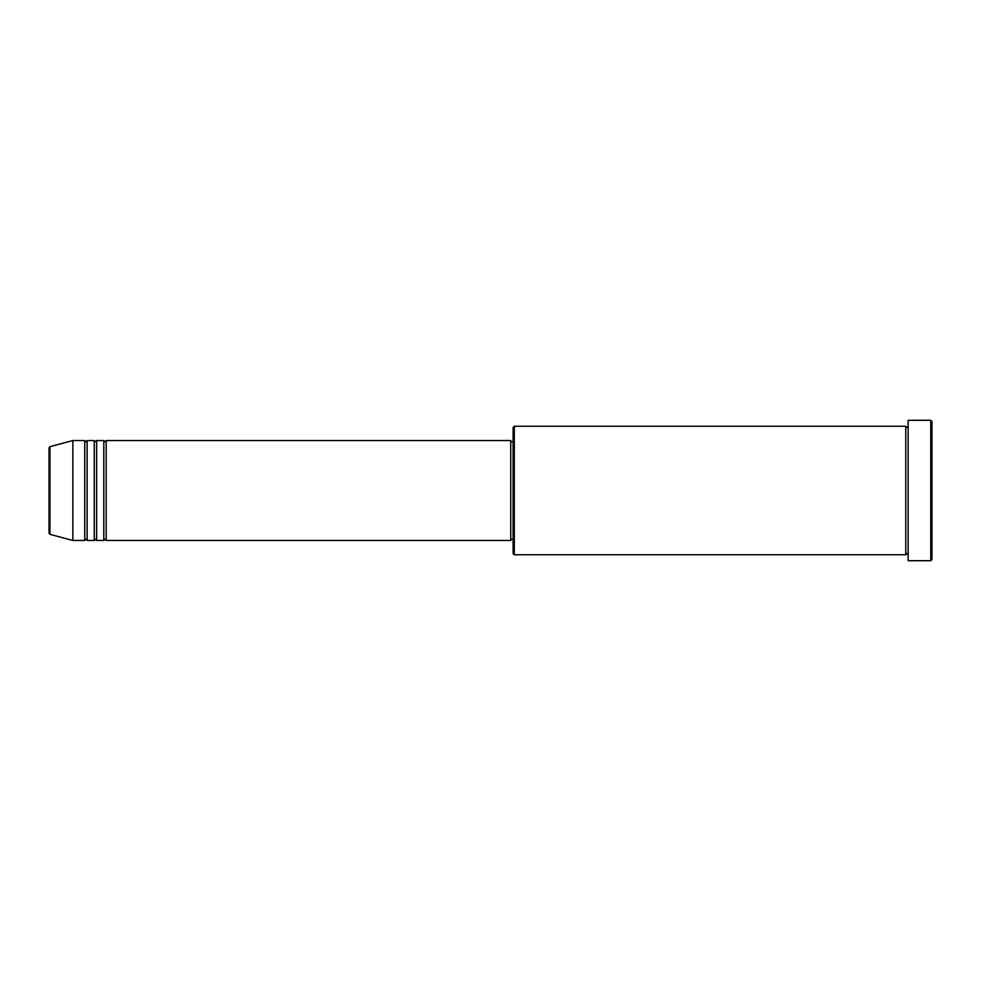 <?xml version="1.0" encoding="UTF-8"?>
<svg xmlns="http://www.w3.org/2000/svg" width="981" height="981" viewBox="0 0 981 981"><rect width="100%" height="100%" fill="white"/><g stroke="black" fill="none" stroke-linecap="round" stroke-linejoin="round"><path stroke-width="0.74" stroke-dasharray="4.91 3.68" d="M106.169 540.47L106.169 440.53M103.79 540.47L103.79 440.53M96.641 540.47L96.641 440.53M94.262 540.47L94.262 440.53M87.125 540.47L87.125 440.53M84.746 540.47L84.746 440.53M513.112 427.434L513.112 553.566M514.302 554.755L514.302 426.245M931.95 559.513L931.95 421.487M930.761 420.297L930.761 560.703M908.148 560.703L908.148 420.297M905.77 554.755L905.77 426.245M510.733 540.47L510.733 440.53M72.852 540.47L72.852 440.53M49.05 447.814L49.05 490.5M908.148 490.5L908.148 554.755L908.148 490.5M513.112 490.5L513.112 441.72L513.112 490.5M49.933 534.338L49.933 446.662"/><path stroke-width="1.47" d="M49.05 490.5L49.05 533.186L49.05 447.814L49.933 446.662L49.933 534.338L49.05 533.186M106.169 440.53L106.169 540.47L510.733 540.47L510.733 440.53L106.169 440.53L104.979 441.72L103.79 440.53L103.79 540.47L96.641 540.47L96.641 440.53L103.79 440.53M94.262 440.53L94.262 540.47L87.125 540.47L87.125 440.53L94.262 440.53L95.451 441.72L96.641 440.53M84.746 440.53L84.746 540.47L72.852 540.47L72.852 440.53L84.746 440.53L85.936 441.72L87.125 440.53M514.302 554.755L513.112 553.566L513.112 427.434L514.302 426.245L514.302 554.755L905.77 554.755L905.77 426.245L906.959 427.434L908.148 426.245M930.761 420.297L931.95 421.487L931.95 559.513L930.761 560.703L930.761 420.297L908.148 420.297L908.148 560.703L930.761 560.703M510.733 539.28L513.112 539.28M49.933 534.338L72.852 540.47M49.933 446.662L72.852 440.53M514.302 426.245L905.77 426.245M510.733 441.72L513.112 441.72M908.148 554.755L906.959 553.566L905.77 554.755M87.125 540.47L85.936 539.28L84.746 540.47M96.641 540.47L95.451 539.28L94.262 540.47M106.169 540.47L104.979 539.28L103.79 540.47"/></g></svg>
